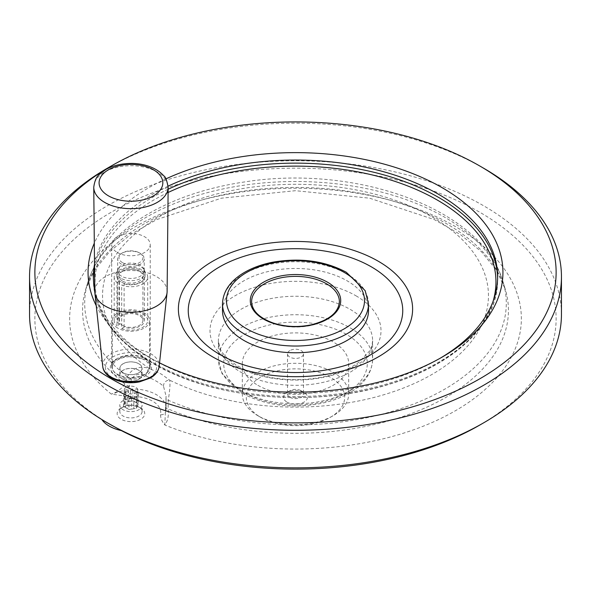 <?xml version="1.0" encoding="UTF-8"?>
<svg xmlns="http://www.w3.org/2000/svg" width="591" height="591" viewBox="0 0 591 591"><rect width="100%" height="100%" fill="white"/><g stroke="black" fill="none" stroke-linecap="round" stroke-linejoin="round"><path stroke-width="0.44" stroke-dasharray="2.96 2.22" d="M96.244 305.71A207.441 119.766 0 0 0 146.007 355.435A207.441 119.766 0 0 0 148.814 357.082A207.441 119.766 0 0 0 151.68 358.707A207.441 119.766 0 0 0 159.548 362.859M165.901 178.881A207.441 119.766 0 0 0 94.309 243.219M151.68 358.707A25.62 14.79 180 0 1 136.277 381.867A25.62 14.79 180 0 1 105.892 364.329A25.62 14.79 180 0 1 146.007 355.435A25.62 14.79 180 0 1 149.065 356.942A25.62 14.79 180 0 1 151.68 358.707M251.618 301.713A43.882 25.332 0 0 0 264.473 319.628A43.882 25.332 0 0 0 312.292 325.124A43.882 25.332 0 0 0 339.382 301.713M109.32 423.969L101.667 419.241A260.631 150.476 180 0 1 117.86 208.542A260.631 150.476 180 0 1 483.032 214.156A260.631 150.476 180 0 1 479.796 425.055M29.55 314.309A265.95 153.542 180 0 1 193.722 172.454A265.95 153.542 180 0 1 483.556 205.734A265.95 153.542 180 0 1 561.45 314.309M163.508 386.255A5.319 4.484 135.1 0 1 169.706 380.176A192.962 111.404 0 0 0 483.076 321.829A192.962 111.404 0 0 0 250.252 187.406A192.962 111.404 0 0 0 149.183 368.333C139.092 365.585 131.837 368.37 127.434 376.681L124.864 383.914C121.975 388.582 117.446 391.981 111.285 394.101L128.284 389.21L131.727 378.979C134.822 374.169 139.461 373.157 145.637 375.942C153.963 379.525 159.917 382.968 163.508 386.255L166.078 396.192L164.815 425.01C167.8 421.051 168.9 415.672 168.11 408.891L168.258 400.247C169.846 390.333 170.326 383.64 169.706 380.176L161.491 374.192L149.183 368.333A5.319 1.108 111.8 0 0 145.637 375.942M131.727 378.979A5.319 2.903 -160 0 1 127.434 376.681A210.802 121.709 180 0 1 87.86 282.21A210.802 121.709 180 0 1 295.5 181.511A210.802 121.709 180 0 1 503.14 282.21A210.802 121.709 180 0 1 405.345 407.088A210.802 121.709 180 0 1 168.258 400.247A5.319 1.699 -179.4 0 1 166.056 398.844A5.319 1.699 -179.4 0 1 166.056 398.799M129.532 386.218A5.319 2.837 -161.2 0 1 124.864 383.914A212.945 122.943 0 0 1 85.754 289.154A212.945 122.943 0 0 1 295.5 187.428A212.945 122.943 0 0 1 505.246 289.154L496.418 270.168L481.436 251.736L460.529 234.62L434.319 219.601L369.567 198.177L295.5 190.694L221.44 198.177L156.681 219.601L130.471 234.62L109.564 251.729L94.582 270.168L85.754 289.154L87.86 282.21C96.274 256.265 114.935 234.368 143.835 216.528C171.988 199.352 205.469 187.835 244.282 181.984C356.484 164.002 482.95 208.933 503.14 282.21L505.246 289.154A212.945 122.943 0 0 1 407.073 415.081A212.945 122.943 0 0 1 168.11 408.891A5.319 1.773 -178.3 0 1 165.886 407.376A5.319 1.773 -178.3 0 1 165.908 407.221M160.493 414.779C160.649 418.325 162.089 421.738 164.815 425.01A225.858 130.397 180 0 0 516.6 345.284A225.858 130.397 180 0 0 249.372 191.004A225.858 130.397 180 0 0 111.285 394.101L129.008 396.598A27.925 16.12 180 0 1 160.493 414.779A5.319 4.3 13.5 0 0 165.665 411.668L166.078 408.226A33.244 19.193 180 0 1 165.761 410.856A5.319 4.3 13.5 0 1 165.665 411.668L166.078 396.192L166.078 408.226A33.244 19.193 180 0 0 128.284 389.21A5.319 0.591 -94.6 0 0 129.008 396.598M140.71 408.019A13.8 7.964 0 0 0 121.192 408.019A13.8 7.964 0 0 0 121.192 419.285A13.8 7.964 0 0 0 140.71 419.285A13.8 7.964 0 0 0 140.71 408.019L138.826 406.933A11.14 6.427 0 0 0 123.076 406.933L123.076 406.933A11.14 6.427 0 0 0 119.81 411.484A11.14 6.427 0 0 0 130.951 417.911A11.14 6.427 0 0 0 142.091 411.484A11.14 6.427 0 0 0 138.826 406.933L140.71 408.019M257.89 385.317A53.19 30.71 0 0 0 315.853 391.973A53.19 30.71 0 0 0 348.69 363.605A53.19 30.71 0 0 0 295.5 332.896A53.19 30.71 0 0 0 242.31 363.605A53.19 30.71 0 0 0 257.89 385.317M94.774 290.425A202.122 116.693 0 0 0 152.574 359.254L148.814 357.082A207.441 119.766 0 0 0 148.814 357.09L152.581 359.262A202.122 116.693 0 0 0 438.426 359.254A202.122 116.693 0 0 0 440.28 358.168M167.12 291.518A36.169 20.884 0 0 0 130.951 270.515A36.169 20.884 0 0 0 94.782 291.518M260.712 417.349A49.201 28.405 0 0 0 330.288 417.349A49.201 28.405 0 0 0 330.288 377.176A49.201 28.405 0 0 0 260.712 377.176A49.201 28.405 0 0 0 260.712 417.349L257.89 415.717A53.19 30.71 0 0 0 333.11 415.717A53.19 30.71 0 0 0 348.69 394.005A53.19 30.71 0 0 0 295.5 363.295A53.19 30.71 0 0 0 242.31 394.005A53.19 30.71 0 0 0 257.89 415.717L260.712 417.349M287.034 402.146A11.968 6.907 0 0 0 303.966 402.146A11.968 6.907 0 0 0 303.966 392.372A11.968 6.907 0 0 0 287.034 392.372A11.968 6.907 0 0 0 287.034 402.146M123.076 400.639A11.14 6.427 0 0 0 119.81 405.182A11.14 6.427 0 0 0 130.951 411.617A11.14 6.427 0 0 0 142.091 405.182A11.14 6.427 0 0 0 135.213 399.243A11.14 6.427 0 0 0 123.076 400.639M168.11 186.143A202.122 116.693 0 0 0 94.516 264.369M483.556 168.169A265.95 153.542 0 0 0 107.444 168.169M368.503 310.615A73.003 42.146 0 0 0 295.5 268.469A73.003 42.146 0 0 0 222.497 310.615M289.856 397.263A7.979 4.61 0 0 0 298.551 398.26A7.979 4.61 0 0 0 303.478 394.005A7.979 4.61 0 0 0 301.144 390.747A7.979 4.61 0 0 0 289.856 390.747A7.979 4.61 0 0 0 287.522 394.005A7.979 4.61 0 0 0 289.856 397.263M289.856 350.574A7.979 4.61 0 0 0 287.522 353.832A7.979 4.61 0 0 0 289.856 357.09A7.979 4.61 0 0 0 298.551 358.087A7.979 4.61 0 0 0 303.478 353.832A7.979 4.61 0 0 0 298.551 349.577A7.979 4.61 0 0 0 289.856 350.574M128.956 409.489L131.549 409.083L131.549 398.231A6.782 3.915 180 0 1 127.058 397.536L128.956 398.63L128.956 409.489L127.058 408.388L127.058 397.536M131.549 398.231L128.956 398.63M132.945 400.883L130.36 401.282L130.36 390.429A6.782 3.915 180 0 1 134.844 391.124L132.945 390.023L132.945 400.883L134.844 401.976L134.844 391.124M130.36 390.429L132.945 390.023M123.504 406.335L125.395 407.435L125.395 396.576A6.782 3.915 180 0 1 124.169 394.33A6.782 3.915 180 0 1 124.199 393.983L123.504 395.482L123.504 406.335L124.199 404.842L124.199 393.983M125.395 396.576L123.504 395.482M136.403 408.337L137.097 406.837L137.097 395.977A6.782 3.915 180 0 1 133.817 397.876L136.403 397.477L136.403 408.337L133.817 408.736L133.817 397.876M137.097 395.977L136.403 397.477M125.499 391.176L124.804 392.675L124.804 403.535L125.499 402.035L128.092 401.636L128.092 390.777L125.499 391.176L125.499 402.035M138.405 393.178L137.71 394.67L137.71 405.529L138.405 404.03L138.405 393.178L136.506 392.077A6.782 3.915 180 0 1 137.733 394.33A6.782 3.915 180 0 1 137.71 394.67M136.506 392.077L136.506 402.936L138.405 404.03M130.36 401.282A6.782 3.915 -0 0 0 128.092 401.636M124.804 403.535A6.782 3.915 -0 0 0 124.199 404.842M125.395 407.435A6.782 3.915 -0 0 0 127.058 408.388M131.549 409.083A6.782 3.915 -0 0 0 133.817 408.736M137.097 406.837A6.782 3.915 -0 0 0 137.71 405.529M136.506 402.936A6.782 3.915 -0 0 0 134.844 401.976M126.156 387.29A6.782 3.915 -0 0 0 124.169 390.053A6.782 3.915 -0 0 0 129.488 393.879A6.782 3.915 -0 0 0 137.097 391.707A6.782 3.915 -0 0 0 137.733 390.053A6.782 3.915 -0 0 0 133.544 386.44A6.782 3.915 -0 0 0 126.156 387.29M124.804 392.675A6.782 3.915 180 0 1 128.092 390.777M123.15 379.289A11.037 6.375 180 0 1 119.914 374.783A11.037 6.375 180 0 1 130.951 368.415A11.037 6.375 180 0 1 141.988 374.783A11.037 6.375 180 0 1 135.176 380.67A11.037 6.375 180 0 1 123.15 379.289M138.826 379.333A11.14 6.427 180 0 1 126.688 380.722A11.14 6.427 180 0 1 119.81 374.783A11.14 6.427 180 0 1 130.951 368.356A11.14 6.427 180 0 1 142.091 374.783A11.14 6.427 180 0 1 138.826 379.333M123.15 372.773A11.037 6.375 180 0 1 119.914 368.267A11.037 6.375 180 0 1 130.951 361.899A11.037 6.375 180 0 1 141.988 368.267A11.037 6.375 180 0 1 135.176 374.155A11.037 6.375 180 0 1 123.15 372.773M123.076 363.724A11.14 6.427 0 0 0 119.81 368.267A11.14 6.427 0 0 0 126.688 374.214A11.14 6.427 0 0 0 138.826 372.818A11.14 6.427 0 0 0 142.091 368.267A11.14 6.427 0 0 0 135.213 362.327A11.14 6.427 0 0 0 123.076 363.724M116.988 282.417L119.397 281.02A13.43 7.757 180 0 1 117.52 277.068A13.43 7.757 180 0 1 130.951 269.311A13.43 7.757 180 0 1 144.381 277.068A13.43 7.757 180 0 1 137.6 283.806A13.43 7.757 180 0 1 124.103 283.739L121.694 285.128A16.755 9.67 -0 0 0 138.878 285.593A16.755 9.67 -0 0 0 147.706 277.068A16.755 9.67 -0 0 0 130.951 267.398A16.755 9.67 -0 0 0 114.196 277.068A16.755 9.67 -0 0 0 116.988 282.417L116.988 325.848L119.397 324.452L119.397 281.02M119.397 324.452A13.43 7.757 180 0 1 117.52 320.499A13.43 7.757 180 0 1 130.951 312.742A13.43 7.757 180 0 1 144.381 320.499A13.43 7.757 180 0 1 137.6 327.237A13.43 7.757 180 0 1 124.103 327.17L121.694 328.559L121.694 285.128M121.694 328.559A16.755 9.67 -0 0 0 138.878 329.017A16.755 9.67 -0 0 0 147.706 320.499A16.755 9.67 -0 0 0 130.951 310.822A16.755 9.67 -0 0 0 114.196 320.499A16.755 9.67 -0 0 0 116.988 325.848M117.786 328.101A18.616 10.749 180 0 1 112.334 320.499A18.616 10.749 180 0 1 130.951 309.75A18.616 10.749 180 0 1 149.567 320.499A18.616 10.749 180 0 1 138.072 330.428A18.616 10.749 180 0 1 117.786 328.101M122.492 325.382A11.968 6.907 180 0 1 118.983 320.499A11.968 6.907 180 0 1 130.951 313.585A11.968 6.907 180 0 1 142.919 320.499A11.968 6.907 180 0 1 135.531 326.882A11.968 6.907 180 0 1 122.492 325.382M145.526 358.988A20.611 11.901 180 0 1 136.285 378.897A20.611 11.901 180 0 1 111.042 364.322A20.611 11.901 180 0 1 145.526 358.988M117.786 375.004A18.616 10.749 0 0 0 138.072 377.331A18.616 10.749 0 0 0 149.567 367.403A18.616 10.749 0 0 0 130.951 356.654A18.616 10.749 0 0 0 112.334 367.403A18.616 10.749 0 0 0 117.786 375.004M117.321 252.483A19.281 11.133 0 0 0 138.331 254.898A19.281 11.133 0 0 0 150.232 244.615A19.281 11.133 0 0 0 130.951 233.482A19.281 11.133 0 0 0 111.669 244.615A19.281 11.133 0 0 0 117.321 252.483M124.103 327.17L124.103 283.739M122.492 262.626A11.968 6.907 180 0 1 122.492 252.859A11.968 6.907 180 0 1 139.417 252.859A11.968 6.907 180 0 1 139.417 262.626A11.968 6.907 180 0 1 122.492 262.626M121.547 264.258A13.297 7.676 180 0 1 117.653 258.828A13.297 7.676 180 0 1 121.547 253.399A13.297 7.676 180 0 1 140.355 253.399A13.297 7.676 180 0 1 144.248 258.828A13.297 7.676 180 0 1 136.041 265.92A13.297 7.676 180 0 1 121.547 264.258M122.492 281.087A11.968 6.907 180 0 1 118.983 276.196A11.968 6.907 180 0 1 130.951 269.289A11.968 6.907 180 0 1 142.919 276.196A11.968 6.907 180 0 1 135.531 282.579A11.968 6.907 180 0 1 122.492 281.087M120.985 281.951A14.095 8.141 180 0 1 116.855 276.196A14.095 8.141 180 0 1 130.951 268.063A14.095 8.141 180 0 1 145.046 276.196A14.095 8.141 180 0 1 136.344 283.717A14.095 8.141 180 0 1 120.985 281.951M120.985 278.317A14.095 8.141 180 0 1 116.855 272.562A14.095 8.141 180 0 1 117.328 270.464A14.095 8.141 180 0 1 130.951 264.421A14.095 8.141 180 0 1 144.573 270.464A14.095 8.141 180 0 1 145.046 272.562A14.095 8.141 180 0 1 136.344 280.082A14.095 8.141 180 0 1 120.985 278.317M121.547 276.196A13.297 7.676 180 0 1 117.653 270.774A13.297 7.676 180 0 1 118.104 268.794A13.297 7.676 180 0 1 130.951 263.091A13.297 7.676 180 0 1 143.805 268.794A13.297 7.676 180 0 1 144.248 270.774A13.297 7.676 180 0 1 136.041 277.866A13.297 7.676 180 0 1 121.547 276.196M240.965 372.264A77.126 44.524 0 0 0 325.013 381.919A77.126 44.524 0 0 0 372.625 340.778A77.126 44.524 0 0 0 295.5 296.254A77.126 44.524 0 0 0 218.375 340.778A77.126 44.524 0 0 0 240.965 372.264M355.959 295.788A85.496 49.363 180 0 1 355.959 365.6A85.496 49.363 180 0 1 235.041 365.6A85.496 49.363 180 0 1 235.041 295.788A85.496 49.363 180 0 1 355.959 295.788M244.726 392.919A71.806 41.459 0 0 0 364.861 374.332A71.806 41.459 0 0 0 276.913 323.558A71.806 41.459 0 0 0 244.726 392.919M102.738 366.427A28.272 16.319 180 0 1 119.33 350.537A28.272 16.319 180 0 1 150.941 353.876A28.272 16.319 180 0 1 159.171 366.427M93.762 187.325A37.189 21.468 180 0 1 116.619 167.386A37.189 21.468 180 0 1 157.25 172.018A37.189 21.468 180 0 1 168.139 187.325M93.393 278.287A202.122 116.693 0 0 0 93.378 279.831A202.122 116.693 0 0 0 152.581 362.349A202.122 116.693 0 0 0 372.847 387.644A202.122 116.693 0 0 0 497.622 279.831A202.122 116.693 0 0 0 497.607 278.287M168.125 189.231A202.122 116.693 0 0 0 94.545 267.309M168.088 192.503A200.452 115.725 0 0 0 153.763 363.679A200.452 115.725 0 0 0 356.351 392.121A200.452 115.725 0 0 0 493.108 301.262M222.497 303.885A73.003 42.146 180 0 1 267.56 264.945A73.003 42.146 180 0 1 347.124 274.084A73.003 42.146 180 0 1 368.503 303.885M240.965 390.747A77.126 44.524 0 0 0 325.013 400.395A77.126 44.524 0 0 0 372.625 359.262A77.126 44.524 0 0 0 295.5 314.73A77.126 44.524 0 0 0 218.375 359.262A77.126 44.524 0 0 0 240.965 390.747M144.588 358.442A19.281 11.133 180 0 1 150.232 366.317A19.281 11.133 180 0 1 138.331 376.6A19.281 11.133 180 0 1 117.321 374.184A19.281 11.133 180 0 1 111.669 366.317A19.281 11.133 180 0 1 123.571 356.033A19.281 11.133 180 0 1 144.588 358.442M372.625 340.778C371.975 346.082 370.941 349.51 369.523 351.054L359.047 362.076C353.507 366.228 346.585 369.789 338.296 372.758C318.379 379.555 297.007 381.328 274.187 378.07C260.055 375.81 248.057 371.85 238.21 366.176C228.289 360.126 222.157 353.994 219.822 347.774L218.375 340.778L218.375 359.262L222.098 373.815L242.066 393.178C264.502 405.175 290.174 408.728 319.081 403.838C331.233 401.496 341.805 397.573 350.795 392.069C364.824 383.352 372.101 372.419 372.625 359.262L372.625 340.778M123.076 406.933L121.192 408.019M142.091 411.484L142.091 405.182M119.81 411.484L119.81 405.182M438.426 359.254L442.186 357.082M497.622 276.743L497.622 279.831C498.243 323.218 454.907 364.507 390.163 383.98C314.552 408.108 213.469 399.457 153.128 363.568C114.27 340.571 94.353 312.661 93.378 279.831L93.378 276.743M242.31 363.605L242.31 394.005M348.69 363.605L348.69 394.005M287.522 353.832L287.522 394.005M303.478 353.832L303.478 394.005M330.288 417.349L333.11 415.717M289.856 390.747L287.034 392.372M301.144 390.747L303.966 392.372M124.169 390.053L124.169 394.33M137.733 390.053L137.733 394.33M141.988 374.783L141.988 368.267M119.914 374.783L119.914 368.267M142.091 374.783L142.091 368.267M119.81 374.783L119.81 368.267M114.196 277.068L114.196 320.499M147.706 277.068L147.706 320.499M150.232 244.615L150.232 366.317C150.262 363.694 148.467 361.278 144.861 359.055L125.913 356.122L115.733 359.889L113.265 362.172L112.172 363.967L111.669 366.317L111.669 244.615M149.567 367.403L149.567 320.499M112.334 367.403L112.334 320.499M122.492 252.859L121.547 253.399M139.417 252.859L140.355 253.399M142.919 320.499L142.919 276.196M118.983 320.499L118.983 276.196M145.046 276.196L145.046 272.562M116.855 276.196L116.855 272.562M118.104 268.794L117.328 270.464M143.805 268.794L144.573 270.464M144.248 270.774L144.248 258.828M117.653 270.774L117.653 258.828M117.52 277.068L117.52 320.499M144.381 277.068L144.381 320.499"/><path stroke-width="0.89" d="M111.204 378.801A260.631 150.476 0 0 0 479.796 378.801A260.631 150.476 0 0 0 479.796 165.997A260.631 150.476 0 0 0 111.204 165.997A260.631 150.476 0 0 0 111.204 378.801M159.548 362.859A207.441 119.766 0 0 0 442.186 357.082A207.441 119.766 0 0 0 450.069 192.526A207.441 119.766 0 0 0 165.901 178.881M94.309 243.219A207.441 119.766 0 0 0 96.244 305.71M339.382 301.713A43.882 25.332 0 0 0 326.528 283.798A43.882 25.332 0 0 0 278.708 278.309A43.882 25.332 0 0 0 251.618 301.713C251.995 310.703 259.139 317.788 273.042 322.967C285.106 326.867 297.687 327.517 310.785 324.924C329.061 320.3 338.591 312.565 339.382 301.713M561.45 276.743L561.45 314.309A265.95 153.542 180 0 1 483.556 422.883L479.796 425.055A260.631 150.476 180 0 1 121.273 430.566L107.444 422.883A265.95 153.542 180 0 1 29.55 314.309L29.55 276.743A265.95 153.542 0 0 0 107.444 385.317A265.95 153.542 0 0 0 397.278 418.598A265.95 153.542 0 0 0 561.45 276.743A265.95 153.542 0 0 0 483.556 168.169L479.796 165.997M483.556 422.883A265.95 153.542 180 0 1 117.712 428.505A265.95 153.542 180 0 1 107.444 422.883M121.273 430.566A33.244 19.193 180 0 1 101.881 419.573M93.762 187.325L94.782 291.518A36.169 20.884 0 0 0 94.848 292.685A36.169 20.884 0 0 0 105.375 306.168A36.169 20.884 0 0 0 143.753 310.932A36.169 20.884 0 0 0 167.054 292.685A36.169 20.884 0 0 0 167.12 291.518L168.139 187.325A37.189 21.468 180 0 1 145.083 207.064A37.189 21.468 180 0 1 104.651 202.388A37.189 21.468 180 0 1 93.762 187.325C94.597 180.75 96.599 176.325 99.768 174.035L105.833 169.506C112.822 165.62 120.97 163.604 130.279 163.456C139.904 163.146 154.901 165.812 163.884 175.941C165.502 176.665 166.921 180.462 168.139 187.325M440.28 358.168A202.122 116.693 0 0 0 497.622 276.743A202.122 116.693 0 0 0 382.407 171.39A202.122 116.693 0 0 0 168.11 186.143M94.516 264.369A202.122 116.693 0 0 0 93.378 276.743A202.122 116.693 0 0 0 94.774 290.425M111.204 165.997L107.444 168.169A265.95 153.542 0 0 0 29.55 276.743M243.876 340.423A73.003 42.146 0 0 0 323.44 349.562A73.003 42.146 0 0 0 368.503 310.615L368.503 303.885A73.003 42.146 180 0 1 323.44 342.824A73.003 42.146 180 0 1 243.876 333.693A73.003 42.146 180 0 1 222.497 303.885L222.497 310.615A73.003 42.146 0 0 0 243.876 340.423M327.466 282.173A45.212 26.1 180 0 1 307.202 325.84A45.212 26.1 180 0 1 251.832 293.875A45.212 26.1 180 0 1 327.466 282.173M344.302 272.458A69.014 39.848 180 0 1 313.363 339.116A69.014 39.848 180 0 1 228.835 290.314A69.014 39.848 180 0 1 344.302 272.458M167.054 292.685L159.171 366.427A28.272 16.319 180 0 1 140.961 380.685A28.272 16.319 180 0 1 110.96 376.962A28.272 16.319 180 0 1 102.738 366.427L94.848 292.685M108.419 195.835A31.87 18.402 0 0 0 161.735 187.591A31.87 18.402 0 0 0 122.706 165.052A31.87 18.402 0 0 0 108.419 195.835M497.607 278.287A202.122 116.693 0 0 0 381.202 174.146A202.122 116.693 0 0 0 168.125 189.231M94.545 267.309A202.122 116.693 0 0 0 93.393 278.287M493.108 301.262A200.452 115.725 0 0 0 396.014 181.725A200.452 115.725 0 0 0 168.088 192.503M212.686 356.875A117.121 67.618 180 0 1 212.686 261.252A117.121 67.618 180 0 1 378.314 261.252A117.121 67.618 180 0 1 378.314 356.875A117.121 67.618 180 0 1 212.686 356.875M371.333 266.837A107.244 61.915 180 0 1 323.255 370.424A107.244 61.915 180 0 1 191.912 294.591A107.244 61.915 180 0 1 371.333 266.837M159.171 366.427C158.484 371.126 155.61 374.953 150.528 377.915L139.542 381.875C123.201 385.251 103.713 378.144 102.738 366.427M368.503 303.885L365.172 290.654L346.296 272.259C324.998 260.875 300.583 257.499 273.042 262.145C261.488 264.376 251.456 268.1 242.945 273.308C229.759 281.538 222.94 291.725 222.497 303.885"/></g></svg>
